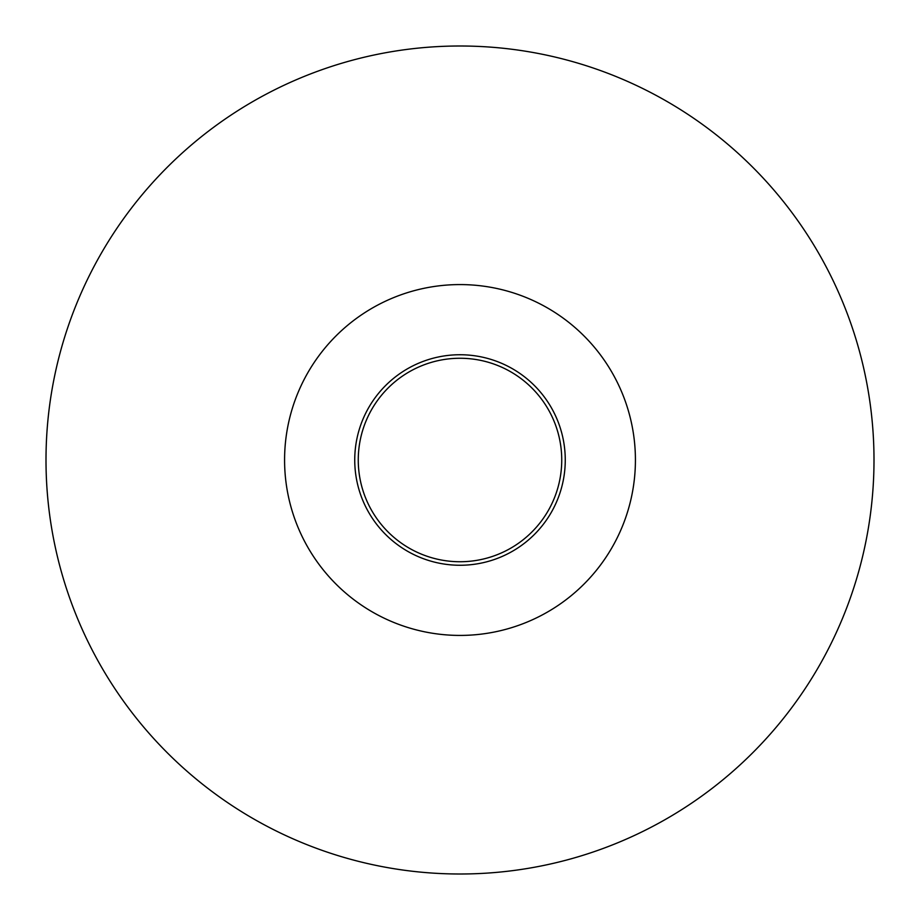 <?xml version="1.0" encoding="UTF-8"?>
<svg xmlns="http://www.w3.org/2000/svg" width="920" height="920" viewBox="0 0 920 920"><rect width="100%" height="100%" fill="white"/><g stroke="black" fill="none" stroke-linecap="round" stroke-linejoin="round"><path stroke-width="1.38" d="M358.259 460A101.74 101.74 0 0 0 460 561.74A101.74 101.74 0 0 0 561.74 460A101.74 101.74 0 0 0 460 358.259A101.74 101.74 0 0 0 358.259 460M565.259 460A105.259 105.259 0 0 1 460 565.259A105.259 105.259 0 0 1 354.74 460A105.259 105.259 0 0 1 460 354.74A105.259 105.259 0 0 1 565.259 460M874 460A414 414 0 0 1 460 874A414 414 0 0 1 46 460A414 414 0 0 1 460 46A414 414 0 0 1 874 460M635.421 460A175.421 175.421 0 0 1 460 635.421A175.421 175.421 0 0 1 284.579 460A175.421 175.421 0 0 1 460 284.579A175.421 175.421 0 0 1 635.421 460"/></g></svg>
